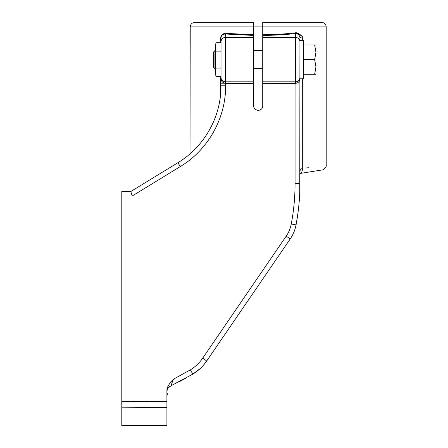 <?xml version="1.0" encoding="UTF-8"?>
<svg xmlns="http://www.w3.org/2000/svg" width="448" height="448" viewBox="0 0 448 448"><rect width="100%" height="100%" fill="white"/><g stroke="black" fill="none" stroke-linecap="round" stroke-linejoin="round"><path stroke-width="0.67" d="M253.708 22.4L194.746 22.4L253.708 22.4L253.708 26.908L262.724 26.908L262.724 22.4L321.686 22.4L262.724 22.4M257.807 110.32L258.63 110.32M259.09 110.253L259.818 110.04M260.719 109.581L261.397 109.021M262.41 107.481L262.584 106.954M321.686 22.4C324.425 22.669 325.931 24.17 326.2 26.908L262.724 26.908L262.724 34.782C274.378 34.636 285.152 34.003 295.053 32.878C296.766 32.334 299.186 33.538 302.305 36.49L299.93 38.002L299.774 191.811M262.724 83.233L295.422 83.334L295.058 84L262.724 83.899L262.724 34.782M262.724 83.899L262.724 105.829C262.97 111.642 253.462 111.642 253.708 105.829L253.708 27.356M194.746 22.4C192.007 22.669 190.501 24.17 190.232 26.908L253.708 26.908L253.708 34.782L225.842 33.348C222.488 33.566 220.78 35.134 220.707 38.063L221.015 38.063C221.021 35.554 222.522 34.205 225.523 34.014L253.708 35.448M253.848 106.954L254.022 107.481M255.035 109.021L255.713 109.581M256.614 110.04L257.342 110.253M299.93 167.698L299.93 170.29M221.015 83.782L221.015 78.691L221.015 83.782L225.602 83.782L225.602 85.786C225.932 118.048 208.006 150.018 180.309 166.572L132.171 196.017L121.8 196.017L121.8 191.509L130.822 191.509L132.171 196.017M166.897 392.034L167.502 394.834L166.897 392.034A6.765 6.765 0 0 1 170.811 385.902L192.842 374.114L170.811 385.902L173.544 379.131C168.902 383.807 166.684 387.694 166.897 390.802L166.897 407.646L121.8 407.182L121.8 196.017M173.544 379.131L190.35 369.88C195.283 366.856 199.394 362.958 202.675 358.187L286.216 236.135C288.742 232.434 290.422 228.379 291.267 223.978C293.787 210.594 295.053 197.098 295.058 183.484L295.058 84L299.93 84L299.93 78.893C299.662 81.592 298.161 83.07 295.422 83.334L295.422 81.81L262.724 81.81M262.724 35.448C274.512 35.302 285.41 34.67 295.422 33.544L295.422 81.81A4.508 4.441 180 0 0 299.93 77.37M302.305 40.438L302.305 36.49C299.13 34.059 296.834 33.079 295.422 33.544A0.678 0.364 83.5 0 1 295.053 32.878M306.096 168.022L308.342 167.692M299.93 170.61L299.93 173.471A4.962 3.192 -99 0 0 302.305 168.582C333.894 163.946 333.894 163.946 302.305 168.582L300.311 169.126L299.93 169.91L300.311 169.126A4.962 4.67 -99 0 1 299.93 171.181M190.624 153.3L189.963 153.877M253.708 83.871L225.602 83.782L225.523 83.115A4.508 4.441 180 0 1 221.015 78.674L221.015 77.37A4.508 4.441 0 0 0 225.523 81.81L225.523 34.014A0.678 0.319 95.5 0 0 225.842 33.348M221.015 77.37L221.015 38.063M221.015 78.674L221.015 83.737M216.07 68.068L221.015 68.068L221.015 51.145L216.07 51.145C215.264 56.784 215.264 62.423 216.07 68.068C215.264 70.885 215.264 73.707 216.07 76.53L215.376 72.632L215.376 46.575L215.376 50.585L214.922 50.585L214.922 68.622L215.376 68.622L215.376 50.585M225.602 85.786L221.01 85.786C221.273 116.637 204.327 146.854 177.878 162.725L130.822 191.509L177.878 162.725L130.822 191.509L121.8 191.509M121.8 407.182L121.8 425.6L166.897 425.6L166.897 407.646L121.8 407.182M168.588 387.559A6.765 6.765 0 0 1 170.811 385.902L192.842 374.114C198.386 370.72 203 366.346 206.685 360.993L290.226 238.941C293.138 234.662 295.081 229.981 296.055 224.896C298.637 211.21 299.925 197.406 299.93 183.484L299.93 181.087M299.93 169.91L299.93 78.77L303.537 78.77L303.537 40.438L299.93 40.438L299.93 38.002A4.508 4.441 180 0 0 295.422 33.561M299.93 177.117L299.93 173.93M299.93 179.138L299.93 180.124L299.93 179.138M300.698 173.348L302.333 173.09M302.484 173.062L304.976 172.67M307.317 172.301L309.098 172.021M299.863 173.482C329.146 168.846 329.146 168.846 299.863 173.482L322.011 169.971C322.61 170.279 326.81 167.765 326.2 165.071L326.2 26.908M185.595 378.347L178.707 382.038M190.008 153.838A90.194 90.194 0 0 1 189.078 154.638A90.194 90.194 0 0 0 192.517 151.575A90.194 90.194 0 0 1 189.078 154.638A90.194 90.194 0 0 0 190.008 153.838L190.232 26.908M185.483 157.522A90.194 90.194 0 0 1 181.748 160.222A90.194 90.194 0 0 0 185.483 157.522M202.675 358.187L206.685 360.993L203.616 364.98M190.35 369.88L192.842 374.114L197.932 370.513L192.914 374.074M206.685 360.993C203 366.346 198.386 370.72 192.842 374.114L200.228 368.508M290.226 238.941C293.138 234.662 295.081 229.981 296.055 224.896C295.081 229.981 293.138 234.662 290.226 238.941L286.216 236.135M219.89 99.966A90.194 90.194 0 0 1 219.134 104.093A90.194 90.194 0 0 0 219.89 99.966L220.203 97.849M220.517 95.211L220.774 92.366M220.959 88.861L220.982 88.211M195.798 148.338A90.194 90.194 0 0 0 198.906 144.939A90.194 90.194 0 0 1 195.798 148.338M211.518 126.062A90.194 90.194 0 0 0 213.578 121.638A90.194 90.194 0 0 1 211.518 126.062M216.804 113.008A90.194 90.194 0 0 0 216.899 112.706A90.194 90.194 0 0 1 216.804 113.008M297.937 213.226L296.055 224.896L291.267 223.978M315.941 44.946L314.63 44.946L315.941 52.276L314.63 59.606L315.941 66.931L314.63 74.262L315.941 74.262L315.941 44.946M303.537 44.946L314.63 44.946M303.537 74.262L314.63 74.262M303.537 59.606L314.63 59.606M215.572 70.437L215.645 69.815M221.015 76.53L216.07 76.53M215.505 60.99L215.51 57.826M215.947 51.862L216.07 51.145C215.264 48.322 215.264 45.5 216.07 42.683L215.376 46.575M221.015 42.683L216.07 42.683M215.634 49.33L215.572 48.77M214.922 50.585L213.349 52.164L213.349 67.043L214.922 68.622M262.724 50.585L253.708 50.585M262.724 68.622L253.708 68.622M166.897 401.738L121.8 401.296M262.724 37.397L295.422 37.397A4.508 4.441 180 0 1 299.93 41.838M302.305 78.77L302.305 168.582M220.707 93.173L220.707 76.53M220.707 42.683L220.707 38.063M221.015 41.838A4.508 4.441 0 0 1 225.523 37.397L253.708 37.397M253.708 83.205L225.523 83.115L225.523 81.81L253.708 81.81M180.309 166.572L177.878 162.725L130.822 191.509M295.058 183.484L299.93 183.484M221.015 85.299L221.015 85.786M299.93 179.553L299.93 179.01M299.93 173.964L299.93 173.359M299.93 171.842L299.93 170.391M168.941 387.19L168.51 387.649M170.811 385.902L168.442 387.727"/></g></svg>
